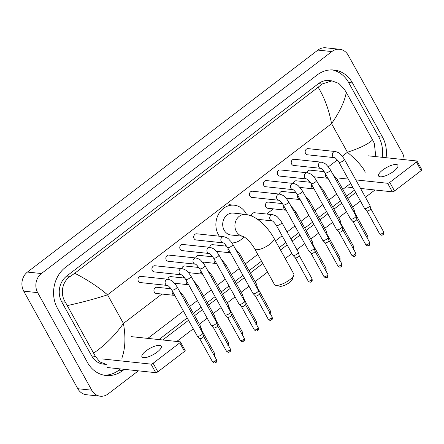 <?xml version="1.0" encoding="UTF-8"?>
<svg xmlns="http://www.w3.org/2000/svg" width="444" height="444" viewBox="0 0 444 444"><rect width="100%" height="100%" fill="white"/><g stroke="black" fill="none" stroke-linecap="round" stroke-linejoin="round"><path stroke-width="0.67" d="M393.817 171.234A11.022 3.546 -29 0 0 397.88 165.301A11.022 3.546 -29 0 0 382.661 170.052A11.022 3.546 -29 0 0 378.599 175.985A11.022 3.546 -29 0 0 393.817 171.234M417.055 161.111L421.8 169.669A1.721 0.555 151 0 1 421.167 170.596L416.422 162.038A1.721 0.555 -29 0 0 417.055 161.111A1.721 0.555 -29 0 0 416.811 160.983L368.165 155.811M394.511 190.964A1.721 0.555 151 0 1 392.379 191.836L387.634 183.278A1.721 0.555 -29 0 0 389.765 182.406L394.511 190.964L421.167 170.596M346.054 186.907L353.013 187.651M360.55 188.45L392.379 191.836M389.765 182.406L416.422 162.038M387.634 183.278L355.805 179.892M348.274 179.093L338.994 178.105M293.767 275.247L292.33 279.337A7.576 2.436 151 0 1 289.532 282.478A7.576 2.436 151 0 1 279.864 286.247L275.635 285.298A11.022 3.546 -29 0 0 289.693 279.809A11.022 3.546 -29 0 0 293.767 275.247A11.022 3.546 -29 0 0 293.756 273.876L273.992 238.217A11.022 3.546 151 0 1 269.93 244.156A11.022 3.546 151 0 1 254.712 248.906L274.475 284.56A11.022 3.546 -29 0 0 275.635 285.298M242.89 236.252A11.022 9.485 96.1 0 1 236.358 231.485A11.022 9.485 96.1 0 1 239.344 216.211A11.022 9.485 96.1 0 1 245.571 214.374L233.366 213.081A11.022 9.485 96.1 0 0 224.181 218.431A11.022 9.485 96.1 0 0 224.153 230.186A11.022 9.485 96.1 0 0 231.035 234.998L242.918 236.264M219.375 236.219A18.942 16.306 -83.9 0 1 218.37 234.61A18.942 16.306 -83.9 0 1 218.415 214.402A18.942 16.306 -83.9 0 1 234.204 205.2A18.942 16.306 -83.9 0 1 246.032 213.47A18.942 16.306 -83.9 0 1 246.57 214.513M243.917 236.785A18.942 16.306 -83.9 0 1 232.012 242.951M335.287 151.515A3.102 2.67 96.1 0 0 333.394 152.148A3.102 2.67 96.1 0 0 332.695 156.327A3.102 2.67 96.1 0 0 334.587 157.676C335.237 157.631 336.68 159.135 338.894 162.177A3.102 0.999 151 0 0 343.034 160.95A3.102 0.999 151 0 0 343.179 160.839A3.102 0.999 151 0 0 344.322 159.174L342.207 156.099C339.799 154.062 340.764 153.169 335.287 151.515L308.158 148.635A3.102 2.67 96.1 0 0 305.572 150.139A3.102 2.67 96.1 0 0 305.566 153.446A3.102 2.67 96.1 0 0 307.503 154.795L334.632 157.681M344.322 159.174L369.919 205.35A3.102 0.999 151 0 1 369.946 205.428A3.102 0.999 151 0 1 368.775 207.021A3.102 0.999 151 0 1 364.94 208.586A3.102 0.999 151 0 1 364.546 208.425A3.102 0.999 151 0 1 364.496 208.358L338.894 162.177M370.746 208.619A2.237 0.722 151 0 1 370.768 208.68A2.237 0.722 151 0 1 369.919 209.829A2.237 0.722 151 0 1 367.155 210.956A2.237 0.722 151 0 1 366.866 210.839A2.237 0.722 151 0 1 366.827 210.789M321.356 162.165A3.102 2.67 96.1 0 0 319.464 162.793A3.102 2.67 96.1 0 0 318.764 166.977A3.102 2.67 96.1 0 0 320.657 168.326C321.306 168.282 322.749 169.78 324.964 172.827A3.102 0.999 151 0 0 329.098 171.595A3.102 0.999 151 0 0 329.248 171.489A3.102 0.999 151 0 0 330.386 169.819L328.271 166.744C325.868 164.707 326.828 163.819 321.356 162.165L294.228 159.279A3.102 2.67 96.1 0 0 291.641 160.784A3.102 2.67 96.1 0 0 291.636 164.091A3.102 2.67 96.1 0 0 293.573 165.446L320.701 168.326M330.386 169.819L355.983 216A3.102 0.999 151 0 1 356.016 216.078A3.102 0.999 151 0 1 354.845 217.665A3.102 0.999 151 0 1 351.01 219.231A3.102 0.999 151 0 1 350.616 219.07A3.102 0.999 151 0 1 350.56 219.003L324.964 172.827M356.815 219.269A2.237 0.722 151 0 1 356.837 219.325A2.237 0.722 151 0 1 355.988 220.474A2.237 0.722 151 0 1 353.219 221.6A2.237 0.722 151 0 1 352.936 221.489A2.237 0.722 151 0 1 352.897 221.439M307.426 172.81A3.102 2.67 96.1 0 0 305.533 173.438A3.102 2.67 96.1 0 0 304.834 177.622A3.102 2.67 96.1 0 0 306.726 178.971C307.376 178.926 308.813 180.425 311.033 183.472A3.102 0.999 151 0 0 315.168 182.245A3.102 0.999 151 0 0 315.312 182.134A3.102 0.999 151 0 0 316.455 180.464L314.341 177.389C311.938 175.358 312.898 174.464 307.426 172.81L280.292 169.924A3.102 2.67 96.1 0 0 277.711 171.434A3.102 2.67 96.1 0 0 277.705 174.736A3.102 2.67 96.1 0 0 279.637 176.09L306.765 178.976M316.455 180.464L342.052 226.645A3.102 0.999 151 0 1 342.085 226.723A3.102 0.999 151 0 1 340.909 228.316A3.102 0.999 151 0 1 337.079 229.875A3.102 0.999 151 0 1 336.68 229.72A3.102 0.999 151 0 1 336.63 229.648L311.033 183.472M342.879 229.914A2.237 0.722 151 0 1 342.901 229.97A2.237 0.722 151 0 1 342.058 231.119A2.237 0.722 151 0 1 339.288 232.251A2.237 0.722 151 0 1 339 232.134A2.237 0.722 151 0 1 338.966 232.084M293.49 183.455A3.102 2.67 96.1 0 0 291.603 184.088A3.102 2.67 96.1 0 0 290.898 188.267A3.102 2.67 96.1 0 0 292.796 189.616C293.445 189.571 294.883 191.075 297.103 194.117A3.102 0.999 151 0 0 301.237 192.89A3.102 0.999 151 0 0 301.382 192.785A3.102 0.999 151 0 0 302.525 191.114L300.41 188.04C298.007 186.003 298.967 185.109 293.49 183.455L266.361 180.575A3.102 2.67 96.1 0 0 263.78 182.079A3.102 2.67 96.1 0 0 263.769 185.387A3.102 2.67 96.1 0 0 265.706 186.735L292.835 189.621M302.525 191.114L328.122 237.29A3.102 0.999 151 0 1 328.155 237.374A3.102 0.999 151 0 1 326.978 238.961A3.102 0.999 151 0 1 323.149 240.526A3.102 0.999 151 0 1 322.749 240.365A3.102 0.999 151 0 1 322.699 240.298L297.103 194.117M328.949 240.559A2.237 0.722 151 0 1 328.971 240.62A2.237 0.722 151 0 1 328.127 241.769A2.237 0.722 151 0 1 325.358 242.896A2.237 0.722 151 0 1 325.069 242.779A2.237 0.722 151 0 1 325.036 242.735M279.559 194.106A3.102 2.67 96.1 0 0 277.672 194.733A3.102 2.67 96.1 0 0 276.967 198.918A3.102 2.67 96.1 0 0 278.86 200.266C279.509 200.222 280.952 201.72 283.172 204.767A3.102 0.999 151 0 0 287.307 203.535A3.102 0.999 151 0 0 287.451 203.43A3.102 0.999 151 0 0 288.594 201.759L286.48 198.684C284.071 196.653 285.037 195.76 279.559 194.106L252.431 191.22A3.102 2.67 96.1 0 0 249.844 192.724A3.102 2.67 96.1 0 0 249.839 196.032A3.102 2.67 96.1 0 0 251.776 197.386L278.904 200.272M288.594 201.759L314.191 247.941A3.102 0.999 151 0 1 314.219 248.018A3.102 0.999 151 0 1 313.048 249.606A3.102 0.999 151 0 1 309.213 251.171A3.102 0.999 151 0 1 308.819 251.015A3.102 0.999 151 0 1 308.769 250.943L283.172 204.767M315.018 251.21A2.237 0.722 151 0 1 315.04 251.265A2.237 0.722 151 0 1 314.191 252.414A2.237 0.722 151 0 1 311.427 253.541A2.237 0.722 151 0 1 311.139 253.43A2.237 0.722 151 0 1 311.1 253.38M196.703 233.805A3.102 2.67 96.1 0 0 194.122 235.314A3.102 2.67 96.1 0 0 194.111 238.622A3.102 2.67 96.1 0 0 196.048 239.971L223.138 242.851A3.102 2.67 96.1 0 1 221.24 241.503A3.102 2.67 96.1 0 1 221.945 237.324A3.102 2.67 96.1 0 1 223.832 236.691L196.703 233.805M227.445 247.352A3.102 0.999 151 0 0 231.579 246.126A3.102 0.999 151 0 0 231.724 246.015A3.102 0.999 151 0 0 232.867 244.344L258.464 290.526A3.102 0.999 151 0 1 258.491 290.604A3.102 0.999 151 0 1 257.32 292.196A3.102 0.999 151 0 1 253.491 293.762A3.102 0.999 151 0 1 253.091 293.601A3.102 0.999 151 0 1 253.041 293.534L227.445 247.352C225.225 244.311 223.782 242.807 223.121 242.851L223.177 242.857M259.29 293.795A2.237 0.722 151 0 1 259.313 293.856A2.237 0.722 151 0 1 258.464 295.005A2.237 0.722 151 0 1 255.7 296.131A2.237 0.722 151 0 1 255.411 296.015A2.237 0.722 151 0 1 255.372 295.965M182.773 244.455A3.102 2.67 96.1 0 0 180.186 245.959A3.102 2.67 96.1 0 0 180.181 249.267A3.102 2.67 96.1 0 0 182.118 250.621L209.207 253.502A3.102 2.67 96.1 0 1 207.309 252.153A3.102 2.67 96.1 0 1 208.008 247.968A3.102 2.67 96.1 0 1 209.901 247.341L182.773 244.455M213.509 257.997A3.102 0.999 151 0 0 217.649 256.771A3.102 0.999 151 0 0 217.793 256.665A3.102 0.999 151 0 0 218.931 254.995L244.533 301.171A3.102 0.999 151 0 1 244.561 301.254A3.102 0.999 151 0 1 243.39 302.841A3.102 0.999 151 0 1 239.555 304.406A3.102 0.999 151 0 1 239.161 304.245A3.102 0.999 151 0 1 239.111 304.179L213.509 257.997C211.294 254.956 209.851 253.457 209.191 253.496L209.246 253.502M245.36 304.445A2.237 0.722 151 0 1 245.382 304.501A2.237 0.722 151 0 1 244.533 305.65A2.237 0.722 151 0 1 241.764 306.776A2.237 0.722 151 0 1 241.481 306.665A2.237 0.722 151 0 1 241.442 306.615M168.842 255.1A3.102 2.67 96.1 0 0 166.256 256.604A3.102 2.67 96.1 0 0 166.25 259.912A3.102 2.67 96.1 0 0 168.187 261.266L195.271 264.147A3.102 2.67 96.1 0 1 193.379 262.798A3.102 2.67 96.1 0 1 194.078 258.613A3.102 2.67 96.1 0 1 195.971 257.986L168.842 255.1M199.578 268.648A3.102 0.999 151 0 0 203.713 267.421A3.102 0.999 151 0 0 203.857 267.31A3.102 0.999 151 0 0 205 265.64L230.597 311.821A3.102 0.999 151 0 1 230.63 311.899A3.102 0.999 151 0 1 229.459 313.492A3.102 0.999 151 0 1 225.624 315.051A3.102 0.999 151 0 1 225.23 314.896A3.102 0.999 151 0 1 225.175 314.824L199.578 268.648C197.358 265.601 195.921 264.102 195.26 264.141L195.316 264.152M231.429 315.09A2.237 0.722 151 0 1 231.452 315.146A2.237 0.722 151 0 1 230.603 316.295A2.237 0.722 151 0 1 227.833 317.427A2.237 0.722 151 0 1 227.55 317.31A2.237 0.722 151 0 1 227.511 317.26M154.906 265.751A3.102 2.67 96.1 0 0 152.325 267.255A3.102 2.67 96.1 0 0 152.32 270.562A3.102 2.67 96.1 0 0 154.251 271.911L181.341 274.792A3.102 2.67 96.1 0 1 179.448 273.443A3.102 2.67 96.1 0 1 180.147 269.264A3.102 2.67 96.1 0 1 182.034 268.631L154.906 265.751M185.648 279.293A3.102 0.999 151 0 0 189.782 278.066A3.102 0.999 151 0 0 189.927 277.955A3.102 0.999 151 0 0 191.07 276.29L216.666 322.466A3.102 0.999 151 0 1 216.7 322.549A3.102 0.999 151 0 1 215.523 324.137A3.102 0.999 151 0 1 211.694 325.702A3.102 0.999 151 0 1 211.294 325.541A3.102 0.999 151 0 1 211.244 325.474L185.648 279.293C183.428 276.251 181.99 274.747 181.33 274.792L181.38 274.797M217.493 325.735A2.237 0.722 151 0 1 217.516 325.796A2.237 0.722 151 0 1 216.672 326.945A2.237 0.722 151 0 1 213.903 328.072A2.237 0.722 151 0 1 213.614 327.955A2.237 0.722 151 0 1 213.581 327.905M140.976 276.396A3.102 2.67 96.1 0 0 138.395 277.9A3.102 2.67 96.1 0 0 138.384 281.207A3.102 2.67 96.1 0 0 140.321 282.562L167.41 285.442A3.102 2.67 96.1 0 1 165.512 284.093A3.102 2.67 96.1 0 1 166.217 279.909A3.102 2.67 96.1 0 1 168.104 279.282L140.976 276.396M171.717 289.943A3.102 0.999 151 0 0 175.852 288.711A3.102 0.999 151 0 0 175.996 288.606A3.102 0.999 151 0 0 177.139 286.935L202.736 333.117A3.102 0.999 151 0 1 202.769 333.194A3.102 0.999 151 0 1 201.593 334.782A3.102 0.999 151 0 1 197.763 336.347A3.102 0.999 151 0 1 197.364 336.186A3.102 0.999 151 0 1 197.314 336.119L171.717 289.943C169.497 286.896 168.06 285.398 167.394 285.437L167.449 285.442M203.563 336.386A2.237 0.722 151 0 1 203.585 336.441A2.237 0.722 151 0 1 202.736 337.59A2.237 0.722 151 0 1 199.972 338.716A2.237 0.722 151 0 1 199.683 338.606A2.237 0.722 151 0 1 199.645 338.556M324.231 171.65L310.173 170.157A3.102 2.67 96.1 0 0 307.215 172.788M336.669 181.152A3.102 0.999 151 0 0 337.479 179.753L354.096 209.734A3.102 0.999 151 0 1 354.123 209.812A3.102 0.999 151 0 1 353.285 211.128M354.923 213.003A2.237 0.722 151 0 1 354.945 213.059A2.237 0.722 151 0 1 354.689 213.658M310.295 182.301L296.242 180.802A3.102 2.67 96.1 0 0 293.284 183.433M322.738 191.797A3.102 0.999 151 0 0 323.543 190.404L340.165 220.379A3.102 0.999 151 0 1 340.193 220.457A3.102 0.999 151 0 1 339.355 221.778M340.992 223.648A2.237 0.722 151 0 1 341.014 223.709A2.237 0.722 151 0 1 340.759 224.309M296.364 192.946L282.306 191.453A3.102 2.67 96.1 0 0 279.348 194.084M308.808 202.447A3.102 0.999 151 0 0 309.612 201.049L326.229 231.024A3.102 0.999 151 0 1 326.262 231.108A3.102 0.999 151 0 1 325.424 232.423M327.056 234.299A2.237 0.722 151 0 1 327.084 234.354A2.237 0.722 151 0 1 326.828 234.954M282.434 203.591L268.376 202.098A3.102 2.67 96.1 0 0 265.795 203.602A3.102 2.67 96.1 0 0 265.784 206.91A3.102 2.67 96.1 0 0 267.721 208.264L285.953 210.201A3.102 2.67 96.1 0 1 284.06 208.852A3.102 2.67 96.1 0 1 283.86 206.01M294.877 213.092A3.102 0.999 151 0 0 295.682 211.694L312.299 241.675A3.102 0.999 151 0 1 312.332 241.752A3.102 0.999 151 0 1 311.494 243.068M313.125 244.944A2.237 0.722 151 0 1 313.148 244.999A2.237 0.722 151 0 1 312.892 245.599M281.751 222.344L298.368 252.32A3.102 0.999 151 0 1 298.396 252.397A3.102 0.999 151 0 1 297.225 253.99A3.102 0.999 151 0 1 293.395 255.555A3.102 0.999 151 0 1 292.996 255.394A3.102 0.999 151 0 1 292.946 255.328L276.329 225.347A3.102 0.999 151 0 0 280.464 224.12A3.102 0.999 151 0 0 280.608 224.015A3.102 0.999 151 0 0 281.751 222.344L279.637 219.269C277.234 217.233 278.194 216.339 272.716 214.685L254.445 212.743A3.102 2.67 96.1 0 0 251.443 215.934M299.195 255.589A2.237 0.722 151 0 1 299.217 255.65A2.237 0.722 151 0 1 298.368 256.798A2.237 0.722 151 0 1 295.604 257.925A2.237 0.722 151 0 1 295.316 257.809A2.237 0.722 151 0 1 295.277 257.759M226.706 246.181L212.648 244.683A3.102 2.67 96.1 0 0 209.69 247.319M239.15 255.683A3.102 0.999 151 0 0 239.954 254.284L256.571 284.26A3.102 0.999 151 0 1 256.604 284.343A3.102 0.999 151 0 1 255.766 285.659M257.398 287.529A2.237 0.722 151 0 1 257.42 287.59A2.237 0.722 151 0 1 257.165 288.189M212.776 256.826L198.718 255.333A3.102 2.67 96.1 0 0 195.76 257.964M225.213 266.328A3.102 0.999 151 0 0 226.024 264.929L242.64 294.91A3.102 0.999 151 0 1 242.674 294.988A3.102 0.999 151 0 1 241.83 296.303M243.467 298.179A2.237 0.722 151 0 1 243.49 298.235A2.237 0.722 151 0 1 243.234 298.834M198.84 267.471L184.787 265.978A3.102 2.67 96.1 0 0 181.829 268.609M211.283 276.973A3.102 0.999 151 0 0 212.093 275.58L228.71 305.555A3.102 0.999 151 0 1 228.738 305.633A3.102 0.999 151 0 1 227.9 306.954M229.537 308.824A2.237 0.722 151 0 1 229.559 308.88A2.237 0.722 151 0 1 229.304 309.485M184.909 278.122L170.857 276.629A3.102 2.67 96.1 0 0 167.893 279.259M197.352 287.623A3.102 0.999 151 0 0 198.157 286.225L214.774 316.2A3.102 0.999 151 0 1 214.807 316.283A3.102 0.999 151 0 1 213.969 317.599M215.606 319.469A2.237 0.722 151 0 1 215.629 319.53A2.237 0.722 151 0 1 215.373 320.13M170.979 288.767L156.921 287.274A3.102 2.67 96.1 0 0 154.34 288.778A3.102 2.67 96.1 0 0 154.334 292.085A3.102 2.67 96.1 0 0 156.266 293.44L174.542 295.382M183.422 298.268A3.102 0.999 151 0 0 184.227 296.87L200.843 326.851A3.102 0.999 151 0 1 200.877 326.928A3.102 0.999 151 0 1 200.039 328.244M201.67 330.12A2.237 0.722 151 0 1 201.693 330.175A2.237 0.722 151 0 1 201.437 330.774M157.182 352.081A11.022 3.546 -29 0 0 161.239 346.142A11.022 3.546 -29 0 0 146.021 350.893A11.022 3.546 -29 0 0 141.958 356.832A11.022 3.546 -29 0 0 157.182 352.081M180.419 341.952L185.159 350.51A1.721 0.555 151 0 1 184.526 351.437L179.781 342.879A1.721 0.555 -29 0 0 180.419 341.952A1.721 0.555 -29 0 0 180.17 341.83L131.524 336.657M157.87 371.811A1.721 0.555 151 0 1 155.739 372.677L150.999 364.119A1.721 0.555 -29 0 0 153.125 363.253L157.87 371.811L184.526 351.437M107.098 367.504L155.739 372.677M153.125 363.253L179.781 342.879M150.999 364.119L102.353 358.946M138.334 370.829L108.131 393.911A13.775 11.86 -83.9 0 1 100.35 396.203L86.402 394.722A13.775 11.86 -83.9 0 1 77.8 388.705L23.726 291.159A13.775 11.86 -83.9 0 1 27.461 272.061L317.915 50.089A13.775 11.86 -83.9 0 1 325.696 47.797L339.643 49.278A13.775 11.86 -83.9 0 1 348.246 55.295L402.32 152.841A13.775 11.86 -83.9 0 1 404.134 159.635M100.35 396.203A13.775 11.86 -83.9 0 1 91.747 390.187L37.673 292.64A13.775 11.86 -83.9 0 1 41.409 273.543L331.862 51.571A13.775 11.86 -83.9 0 1 339.643 49.278M374.975 189.982L365.44 197.269M360.461 201.077L352.619 207.071M346.525 211.721L338.683 217.715M332.595 222.372L324.753 228.36M318.664 233.017L310.822 239.011M304.734 243.662L296.892 249.656M291.913 253.463L285.259 258.547M267.554 272.078L255.095 281.596M249.006 286.252L241.164 292.246M235.07 296.897L227.234 302.891M221.14 307.548L213.298 313.536M207.209 318.193L199.367 324.187M193.279 328.838L176.756 341.464M386.064 157.714A29.62 25.497 96.1 0 0 382.506 137.124L352.469 82.928A29.62 25.497 96.1 0 0 333.971 70.002A29.62 25.497 96.1 0 0 317.244 74.925L65.518 267.299A29.62 25.497 96.1 0 0 57.487 308.358L87.523 362.554A29.62 25.497 96.1 0 0 106.022 375.48A29.62 25.497 96.1 0 0 122.749 370.557L124.342 369.341M162.765 339.976L188.534 320.285M194.627 315.629L202.464 309.635M208.558 304.984L216.4 298.99M222.488 294.333L230.331 288.339M236.419 283.688L244.261 277.694M250.349 273.038L262.815 263.52M280.514 249.989L287.168 244.905M292.146 241.098L299.989 235.109M306.077 230.453L313.919 224.459M320.013 219.808L327.85 213.814M333.944 209.157L341.786 203.169M347.874 198.512L355.716 192.518M360.695 188.717L360.983 188.495M382.223 157.309A29.62 25.497 96.1 0 0 378.671 136.713L348.629 82.523A29.62 25.497 96.1 0 0 332.045 69.88M104.112 375.191A29.62 25.497 96.1 0 0 118.914 370.146L120.507 368.931M158.93 339.571L187.235 317.937M193.323 313.281L201.165 307.292M207.259 302.636L215.096 296.642M221.19 291.991L229.032 285.997M235.12 281.341L242.962 275.347M249.051 270.696L261.51 261.172M279.215 247.641L285.869 242.557M290.848 238.755L298.69 232.761M304.778 228.105L312.62 222.117M318.709 217.46L326.551 211.466M332.645 206.815L340.481 200.821M346.575 196.165L354.417 190.176M365.273 172.222C362.976 167.133 357.031 160.478 347.43 152.264C359.884 148.168 368.276 144.05 372.605 139.921L346.276 92.43C344.677 101.404 339.771 111.805 331.557 123.626C328.993 109.901 324.531 97.769 318.159 87.224L322.022 84.027L331.984 80.875L328.971 80.553A18.598 16.012 96.1 0 0 318.465 83.644L66.739 276.024A18.598 16.012 96.1 0 0 61.699 301.803L91.736 355.994A18.598 16.012 96.1 0 0 103.352 364.113L106.366 364.435L99.9 361.932L95.416 356.388L65.373 302.192C59.934 294.106 62.027 281.59 70.296 276.401L74.72 273.26C86.863 279.398 97.808 286.58 107.559 294.81C94.994 298.901 81.602 302.481 67.388 305.561M372.605 139.921L374.303 143.257L375.807 156.627M350.655 183.394L342.812 189.383M336.724 194.039L328.882 200.033M322.794 204.684L314.951 210.678M308.863 215.334L301.021 221.323M294.927 225.979L287.09 231.973M282.107 235.775L275.458 240.859M257.753 254.39L245.293 263.914M239.199 268.57L231.363 274.559M225.269 279.215L217.427 285.209M211.338 289.86L203.496 295.854M197.408 300.51L189.566 306.499M183.477 311.155L147.835 338.389M318.159 87.224L74.72 273.26M331.984 80.875L338.816 83.417L344.261 89.061L346.276 92.43M93.717 353.052C105.178 345.127 115.079 335.259 123.432 323.448C125.841 337.157 125.308 348.762 121.839 358.258M379.698 234.01C382.134 236.219 382.256 234.787 383.017 234.704C383.705 234.676 383.905 233.722 383.616 231.84A2.237 0.722 151 0 1 382.789 233.044A2.237 0.722 151 0 1 379.698 234.01L366.844 210.817M383.017 234.704A2.237 0.882 -127.4 0 0 382.789 233.044M365.767 244.655C368.204 246.87 368.326 245.432 369.086 245.349C369.774 245.321 369.974 244.367 369.686 242.485A2.237 0.722 151 0 1 368.859 243.689A2.237 0.722 151 0 1 365.767 244.655L352.913 221.467M369.086 245.349A2.237 0.882 -127.4 0 0 368.859 243.689M351.837 255.306C354.273 257.514 354.395 256.083 355.15 255.999C355.844 255.966 356.044 255.011 355.749 253.13A2.237 0.722 151 0 1 354.928 254.34A2.237 0.722 151 0 1 351.837 255.306L338.977 232.112M355.15 255.999A2.237 0.882 -127.4 0 0 354.928 254.34M337.901 265.95C340.343 268.165 340.459 266.727 341.22 266.644C341.913 266.616 342.108 265.662 341.819 263.78A2.237 0.722 151 0 1 340.992 264.985A2.237 0.722 151 0 1 337.901 265.95L325.047 242.757M341.22 266.644A2.237 0.882 -127.4 0 0 340.992 264.985M323.97 276.595C326.412 278.81 326.529 277.372 327.289 277.289C327.977 277.261 328.177 276.307 327.888 274.425A2.237 0.722 151 0 1 327.062 275.63A2.237 0.722 151 0 1 323.97 276.595L311.116 253.407M327.289 277.289A2.237 0.882 -127.4 0 0 327.062 275.63M268.243 319.186C270.685 321.395 270.801 319.963 271.562 319.88C272.25 319.852 272.45 318.897 272.161 317.016A2.237 0.722 151 0 1 271.334 318.22A2.237 0.722 151 0 1 268.243 319.186L255.389 295.993M271.562 319.88A2.237 0.882 -127.4 0 0 271.334 318.22M254.312 329.831C256.749 332.045 256.871 330.608 257.631 330.525C258.319 330.497 258.519 329.542 258.23 327.661A2.237 0.722 151 0 1 257.403 328.865A2.237 0.722 151 0 1 254.312 329.831L241.458 306.643M257.631 330.525A2.237 0.882 -127.4 0 0 257.403 328.865M240.382 340.481C242.818 342.69 242.94 341.258 243.701 341.17C244.389 341.142 244.589 340.187 244.294 338.306A2.237 0.722 151 0 1 243.473 339.516A2.237 0.722 151 0 1 240.382 340.481L227.528 317.288M243.701 341.17A2.237 0.882 -127.4 0 0 243.473 339.516M226.451 351.126C228.888 353.335 229.01 351.903 229.764 351.82C230.458 351.792 230.658 350.838 230.364 348.956A2.237 0.722 151 0 1 229.542 350.161A2.237 0.722 151 0 1 226.451 351.126L213.592 327.933M229.764 351.82A2.237 0.882 -127.4 0 0 229.542 350.161M212.515 361.771C214.957 363.986 215.074 362.548 215.834 362.465C216.522 362.437 216.722 361.483 216.433 359.601A2.237 0.722 151 0 1 215.606 360.806A2.237 0.722 151 0 1 212.515 361.771L199.661 338.583M215.834 362.465A2.237 0.882 -127.4 0 0 215.606 360.806M367.194 239.083C367.882 239.055 368.082 238.101 367.793 236.219A2.237 0.722 151 0 1 366.966 237.429A2.237 0.722 151 0 1 366.905 237.473M367.282 238.156A2.237 0.882 -127.4 0 0 366.966 237.429M325.652 174.07A3.102 2.67 96.1 0 0 325.852 176.912A3.102 2.67 96.1 0 0 327.744 178.26L313.808 176.779M353.263 249.733C353.951 249.706 354.151 248.751 353.862 246.87A2.237 0.722 151 0 1 353.036 248.074A2.237 0.722 151 0 1 352.974 248.118M353.352 248.801A2.237 0.882 -127.4 0 0 353.036 248.074M311.721 184.715A3.102 2.67 96.1 0 0 311.921 187.557A3.102 2.67 96.1 0 0 313.814 188.905L299.878 187.424M339.327 260.378C340.021 260.351 340.221 259.396 339.926 257.514A2.237 0.722 151 0 1 339.105 258.719A2.237 0.722 151 0 1 339.038 258.769M339.421 259.451A2.237 0.882 -127.4 0 0 339.105 258.719M297.791 195.36A3.102 2.67 96.1 0 0 297.991 198.207A3.102 2.67 96.1 0 0 299.883 199.556L285.947 198.074M325.397 271.023C326.09 270.995 326.29 270.041 325.996 268.159A2.237 0.722 151 0 1 325.175 269.369A2.237 0.722 151 0 1 325.108 269.414M325.485 270.096A2.237 0.882 -127.4 0 0 325.175 269.369M308.147 280.98C310.589 283.189 310.706 281.757 311.466 281.674C312.154 281.646 312.354 280.691 312.065 278.81A2.237 0.722 151 0 1 311.238 280.014A2.237 0.722 151 0 1 308.147 280.98L295.293 257.786M311.466 281.674A2.237 0.882 -127.4 0 0 311.238 280.014M272.716 214.685A3.102 2.67 96.1 0 0 270.829 215.318A3.102 2.67 96.1 0 0 270.124 219.497A3.102 2.67 96.1 0 0 272.017 220.846L272.061 220.851M269.669 313.614C270.363 313.586 270.562 312.632 270.268 310.75A2.237 0.722 151 0 1 269.447 311.954A2.237 0.722 151 0 1 269.38 312.004M269.758 312.681A2.237 0.882 -127.4 0 0 269.447 311.954M228.133 248.596A3.102 2.67 96.1 0 0 228.333 251.443A3.102 2.67 96.1 0 0 230.225 252.786L230.264 252.791M255.738 324.259C256.427 324.231 256.626 323.276 256.338 321.395A2.237 0.722 151 0 1 255.511 322.599A2.237 0.722 151 0 1 255.45 322.649M255.827 323.332A2.237 0.882 -127.4 0 0 255.511 322.599M214.202 259.241A3.102 2.67 96.1 0 0 214.397 262.088A3.102 2.67 96.1 0 0 216.295 263.436L216.333 263.442M241.808 334.909C242.496 334.876 242.696 333.921 242.407 332.045A2.237 0.722 151 0 1 241.58 333.25A2.237 0.722 151 0 1 241.519 333.294M241.897 333.977A2.237 0.882 -127.4 0 0 241.58 333.25M200.266 269.891A3.102 2.67 96.1 0 0 200.466 272.733A3.102 2.67 96.1 0 0 202.359 274.081L202.403 274.087M227.877 345.554C228.566 345.526 228.765 344.572 228.477 342.69A2.237 0.722 151 0 1 227.65 343.895A2.237 0.722 151 0 1 227.589 343.945M227.966 344.627A2.237 0.882 -127.4 0 0 227.65 343.895M186.336 280.536A3.102 2.67 96.1 0 0 186.536 283.383A3.102 2.67 96.1 0 0 188.428 284.732L174.492 283.25M213.941 356.199C214.635 356.171 214.835 355.217 214.541 353.335A2.237 0.722 151 0 1 213.719 354.545A2.237 0.722 151 0 1 213.653 354.59M214.036 355.272A2.237 0.882 -127.4 0 0 213.719 354.545M172.405 291.186A3.102 2.67 96.1 0 0 172.605 294.028A3.102 2.67 96.1 0 0 174.498 295.377L174.803 295.51M342.285 156.194L347.43 152.264L331.557 123.626L107.559 294.81L123.432 323.448L161.916 294.039M169.081 288.567L170.174 287.729M175.108 283.96L175.846 283.394M183.011 277.916L184.105 277.078M189.039 273.31L189.782 272.744M196.942 267.271L198.041 266.433M202.969 262.665L203.713 262.099M210.872 256.626L211.971 255.788M216.9 252.02L217.643 251.448M224.808 245.976L225.902 245.138M258.602 220.152L259.44 219.508M266.6 214.036L273.371 208.863M280.53 203.391L281.629 202.553M286.558 198.784L287.301 198.218M294.466 192.74L295.56 191.902M300.494 188.139L301.232 187.568M308.397 182.096L309.496 181.257M314.424 177.489L315.168 176.923M322.327 171.451L323.426 170.613M328.355 166.844L337.357 159.962M41.409 273.543L27.461 272.061M37.673 292.64L23.726 291.159M91.747 390.187L77.8 388.705M331.862 51.571L317.915 50.089M348.629 82.523L352.469 82.928M378.671 136.713L382.506 137.124M118.914 370.146L122.749 370.557M91.736 355.994L95.416 356.388M61.699 301.803L65.373 302.192M66.739 276.024L70.296 276.401M318.465 83.644L322.022 84.027M245.571 214.374C254.212 215.851 258.674 219.969 263.298 224.209C267.532 228.371 271.095 233.044 273.992 238.217M234.204 205.2L228.971 204.645M243.24 236.297L242.801 236.219C245.726 237.268 251.792 243.356 254.712 248.906M366.866 210.839L364.546 208.425M370.768 208.68L369.946 205.428M383.616 231.84L370.762 208.647M352.936 221.489L350.616 219.07M356.837 219.325L356.016 216.078M369.686 242.485L356.826 219.292M339 232.134L336.68 229.72M342.901 229.97L342.085 226.723M355.749 253.13L342.896 229.942M325.069 242.779L322.749 240.365M328.971 240.62L328.155 237.374M341.819 263.78L328.965 240.587M311.139 253.43L308.819 251.015M315.04 251.265L314.219 248.018M327.888 274.425L315.035 251.237M255.411 296.015L253.091 293.601M232.867 244.344L230.752 241.275C228.344 239.238 229.309 238.345 223.832 236.691M259.313 293.856L258.491 290.604M272.161 317.016L259.307 293.823M241.481 306.665L239.161 304.245M218.931 254.995L216.822 251.92C214.413 249.883 215.379 248.995 209.901 247.341M245.382 304.501L244.561 301.254M258.23 327.661L245.371 304.467M227.55 317.31L225.23 314.896M205 265.64L202.886 262.565C200.483 260.534 201.443 259.64 195.971 257.986M231.452 315.146L230.63 311.899M244.294 338.306L231.441 315.118M213.614 327.955L211.294 325.541M191.07 276.29L188.955 273.215C186.552 271.179 187.512 270.285 182.034 268.631M217.516 325.796L216.7 322.549M230.364 348.956L217.51 325.763M199.683 338.606L197.364 336.186M177.139 286.935L175.025 283.86C172.622 281.823 173.582 280.935 168.104 279.282M203.585 336.441L202.769 333.194M216.433 359.601L203.58 336.413M337.479 179.753L332.772 174.12M354.945 213.059L354.123 209.812M367.793 236.219L354.939 213.031M323.543 190.404L318.842 184.765M341.014 223.709L340.193 220.457M353.862 246.87L341.003 223.676M309.612 201.049L304.906 195.416M327.084 234.354L326.262 231.108M339.926 257.514L327.073 234.321M295.682 211.694L290.975 206.06M313.148 244.999L312.332 241.752M325.996 268.159L313.142 244.971M295.316 257.809L292.996 255.394M257.431 219.297L272.022 220.846M276.329 225.347C274.109 222.305 272.672 220.801 272.006 220.846M299.217 255.65L298.396 252.397M312.065 278.81L299.212 255.616M239.954 254.284L235.248 248.651M216.289 251.31L230.225 252.791M230.53 252.925L230.214 252.786M257.42 287.59L256.604 284.343M270.268 310.75L257.415 287.557M226.024 264.929L221.317 259.296M202.353 261.954L216.6 263.57M243.49 298.235L242.674 294.988M256.338 321.395L243.484 298.207M212.093 275.58L207.387 269.941M188.423 272.599L202.664 274.214M229.559 308.88L228.738 305.633M242.407 332.045L229.554 308.852M198.157 286.225L193.456 280.591M215.629 319.53L214.807 316.283M228.477 342.69L215.618 319.497M184.227 296.87L179.52 291.236M201.693 330.175L200.877 326.928M214.541 353.335L201.687 330.147"/></g></svg>
